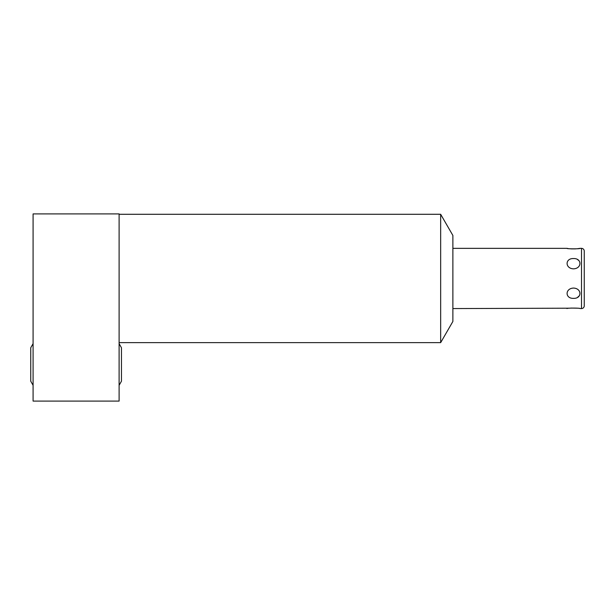 <?xml version="1.0" encoding="UTF-8"?>
<svg xmlns="http://www.w3.org/2000/svg" width="615" height="615" viewBox="0 0 615 615"><rect width="100%" height="100%" fill="white"/><g stroke="black" fill="none" stroke-linecap="round" stroke-linejoin="round"><path stroke-width="0.92" d="M119.11 401.095L33.087 401.095L33.087 213.905L119.11 213.905L119.11 401.095M440.663 278.457L440.663 342.632L452.878 321.468L452.878 235.445L440.663 214.289L440.663 278.457M581.498 248.352L581.498 308.569A2.752 2.752 0 0 0 584.25 305.816L584.25 251.105A2.752 2.752 0 0 0 581.498 248.352L580.053 248.352C580.783 248.983 566.269 248.983 566.976 248.352L452.878 248.352M569.552 308.192L452.878 308.569M566.976 308.569C566.261 307.938 580.775 307.938 580.053 308.569L581.498 308.569M573.518 268.847C582.059 268.517 582.059 258.231 573.518 258.554C564.962 258.239 564.962 268.501 573.518 268.847M573.518 288.066C564.962 288.412 564.962 298.682 573.518 298.367C582.059 298.69 582.059 288.404 573.518 288.066M580.053 248.352L577.477 248.721M575.717 248.875L571.389 248.883M570.866 248.844L569.552 248.721M568.152 248.545L566.976 248.352M577.477 308.192L570.92 308.069M577.431 259.476L578.899 260.583M579.422 295.661L577.539 297.383M584.25 261.252L584.25 295.661M119.11 342.632L440.663 342.632M119.11 214.289L440.663 214.289M119.11 385.313L121.455 381.2L121.455 364.48L121.455 381.2L119.11 385.313M119.11 343.647L121.455 347.759L119.11 343.647M30.75 347.759L33.087 343.647L30.75 347.759L30.75 381.2L33.087 385.313L30.75 381.2M121.455 364.48L121.455 347.759"/></g></svg>
